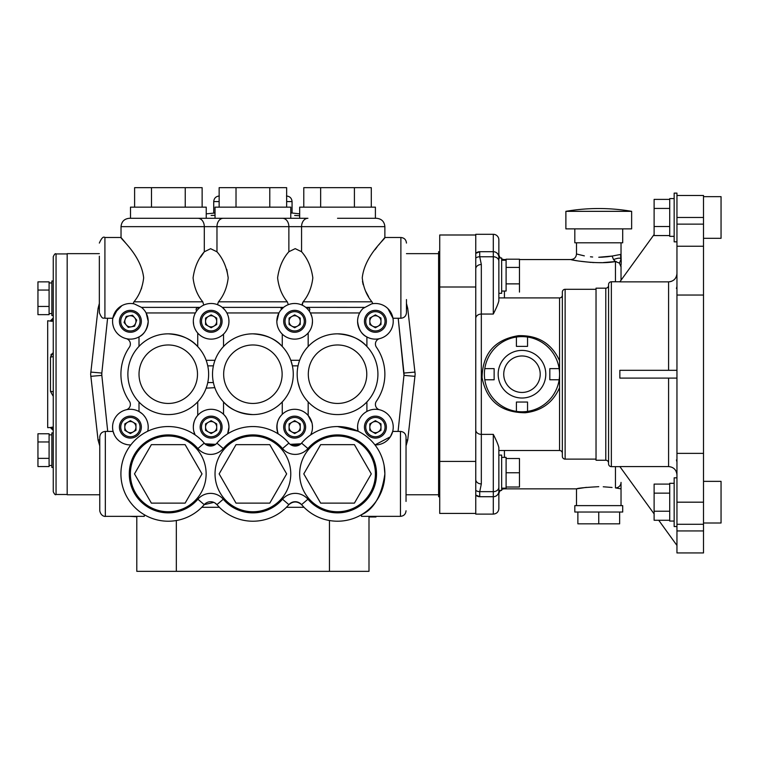 <?xml version="1.0" encoding="UTF-8"?>
<svg xmlns="http://www.w3.org/2000/svg" width="759" height="759" viewBox="0 0 759 759"><rect width="100%" height="100%" fill="white"/><g stroke="black" fill="none" stroke-linecap="round" stroke-linejoin="round"><path stroke-width="1.14" d="M406.454 303.429L407.725 308.42L415.164 374.206L407.725 440.002L406.027 445.941M375.961 516.348L375.961 516.964L368.997 516.964L368.997 571.337L176.325 571.337L176.325 520.522M101.772 374.206A11.138 11.138 0 0 0 101.829 375.373L101.829 373.048A11.138 11.138 0 0 0 101.772 374.206M99.344 253.648L67.181 253.648L67.181 494.773L99.761 494.773M99.761 445.941L98.063 440.002L90.634 374.206L98.063 308.42L99.344 303.429M53.263 280.991L53.263 256.713C54.42 254.161 55.35 253.231 56.052 253.933L56.052 494.489C55.398 495.219 54.477 494.289 53.263 491.709L53.263 280.991L51.868 280.991L51.868 315.516L53.263 315.516M49.088 290.052L49.088 281.855L37.95 281.855L37.95 290.052L49.088 290.052L49.088 314.653L37.95 314.653L37.95 306.456L49.088 306.456M53.263 432.905L51.868 432.905L51.868 467.43L53.263 467.43M49.088 441.966L49.088 433.768L37.95 433.768L37.95 441.966L49.088 441.966L49.088 466.557L37.95 466.557L37.95 458.36L49.088 458.36M52.153 321.313L47.694 320.753L47.694 427.668L50.483 427.516A2.78 2.78 -0 0 1 53.263 430.296M53.263 352.423L50.483 357.005A2.78 0.892 180 0 0 53.263 356.113M50.9 354.984L51.441 354.036M136.791 516.348L136.791 571.337L176.325 571.337M136.791 516.765L129.827 516.348M406.454 308.477A11.138 6.053 174 0 0 407.725 308.42M415.04 376.341L403.959 375.373L398.067 431.425L403.959 375.373L398.2 318.249L403.959 373.048L415.04 372.081M406.037 439.945L407.725 440.002M403.959 375.373A11.138 11.138 0 0 0 403.959 373.048M50.483 320.896A2.78 2.78 180 0 0 53.263 318.125M52.931 395.8L50.483 391.416A2.78 0.892 180 0 1 53.263 392.308M53.263 426.975L50.483 427.516M37.95 441.966L37.95 458.36M37.95 290.052L37.95 306.456M98.063 440.002A11.138 6.053 174 0 1 99.761 439.945M90.757 376.341L101.829 375.373L107.721 431.425M90.757 372.081L101.829 373.048L107.588 318.249L101.829 373.048M98.063 308.42L99.344 308.477M368.997 516.964L368.997 516.348M211.125 215.452L215.034 215.29M215.034 213.013L206.239 213.848M286.655 201.581L292.063 201.581L292.063 213.013L290.763 213.013M294.672 215.452L299.672 215.746M114.343 434.869L113.1 431.425L105.33 431.425L105.33 516.348C106.507 516.424 101.175 517.334 99.761 510.779L99.761 436.994C100.093 433.617 101.943 431.757 105.33 431.425M124.362 443.882L126.658 444.537M129.087 444.878L130.738 444.926M384.139 465.571L384.87 473.891A47.333 47.333 0 0 1 301.57 504.65L303.989 507.278M213.848 502.392L204.228 504.65A47.333 47.333 0 0 1 135.662 508.217A47.333 47.333 0 0 1 135.662 439.556A47.333 47.333 0 0 1 204.228 443.123L197.881 448.55A16.707 16.707 0 0 0 223.269 448.55A38.984 38.984 0 0 1 282.519 448.55A16.707 16.707 0 0 0 307.917 448.55L301.57 443.123A47.333 47.333 0 0 1 384.87 473.891C381.72 495.684 373.921 509.289 361.483 514.716L361.483 516.348L400.467 516.348L400.467 431.425C403.845 431.757 405.704 433.617 406.037 436.994L406.037 501.424M290.175 444.357L300.925 443.797A17.818 17.818 0 0 1 290.175 444.357L300.08 444.489M400.467 431.425L392.697 431.425L390.373 436.786L374.974 444.926A17.818 17.818 0 0 0 393.228 427.108A17.818 17.818 0 0 0 375.401 409.291A17.818 17.818 0 0 0 358.068 431.235L357.584 427.108M379.652 409.803A5.569 5.569 0 0 1 376.407 401.217A47.333 47.333 0 0 0 376.407 347.195A5.569 5.569 0 0 1 379.652 338.618M366.901 411.454L366.901 401.919A40.369 40.369 0 0 0 377.916 374.206A40.369 40.369 0 0 1 337.537 414.585A40.369 40.369 0 0 1 297.167 374.206A40.369 40.369 0 0 1 337.537 333.837A40.369 40.369 0 0 1 377.916 374.206A40.369 40.369 0 0 0 366.901 346.502L366.901 336.968C361.682 334.577 358.58 329.359 357.584 321.313A17.818 17.818 0 0 0 375.401 339.131A17.818 17.818 0 0 0 393.228 321.313A17.818 17.818 0 0 0 371.587 303.904L363.182 308.344M359.709 312.879L360.895 310.962M392.583 316.579L392.963 318.249L387.925 308.628L390.468 311.788M372.84 303.676L371.948 301.816L372.84 303.676L371.587 303.904M284.302 306.807L283.828 307.167M302.129 304.283L302.794 305.45M305.744 307.357L364.282 307.386A17.818 17.818 0 0 0 357.584 321.313M309.027 310.773L307.727 309.188M228.753 323.932A5.569 5.569 0 0 1 228.763 323.884L228.706 324.691M200.566 306.959L200.072 307.338M217.472 304.653L219.892 305.792L217.472 304.653L218.488 301.816L287.3 301.816C281.959 295.412 278.724 287.433 277.604 277.87C279.075 267.244 282.832 258.525 288.866 251.732L288.866 226.647L301.57 226.647L301.57 251.732C307.604 258.515 311.351 267.225 312.831 277.87C311.721 287.395 308.486 295.374 303.135 301.816L302.3 303.458M143.66 277.87C141.269 255.29 120.045 238.44 121.032 237.501C119.969 238.383 141.231 255.176 143.66 277.87C142.55 287.395 139.324 295.374 133.963 301.816L202.776 301.816C197.435 295.412 194.2 287.433 193.08 277.87C194.541 267.282 198.279 258.582 204.294 251.798L204.294 226.647L216.97 226.647A8.349 6.338 -90 0 1 223.317 218.288L282.519 218.288A8.349 6.347 90 0 1 288.866 226.647L216.97 226.647L216.97 251.798L210.632 248.696L204.294 251.798L200.651 257.092M140.396 290.991L141.705 287.908M125.396 242.709L121.032 237.501L121.032 226.647C121.535 221.571 124.315 218.782 129.391 218.288L223.317 218.288M200.015 307.386L199.759 307.386C196.401 307.746 195.367 308.922 196.657 310.915L195.395 312.955L146.126 312.955L147.663 316.93M148.071 319.093L148.204 321.313A17.818 17.818 0 0 0 141.506 307.386L134.343 303.932A17.818 17.818 0 0 0 112.569 321.313A17.818 17.818 0 0 0 130.387 339.131A17.818 17.818 0 0 0 148.204 321.313C147.237 329.292 144.163 334.491 139.001 336.911L139.001 346.389M134.343 303.932L133.062 303.695L133.963 301.816L133.062 303.695M121.914 305.63L114.552 313.144M113.214 316.56L112.835 318.249L117.911 308.59M144.903 310.962L146.126 312.955L148.204 321.313M142.616 308.344L141.516 307.386L199.759 307.386M121.032 237.501L104.913 237.501L104.913 318.249C103.85 317.186 102.655 320.848 99.344 312.68L99.344 256.2M228.952 321.313A17.818 17.818 0 0 0 211.135 303.486A17.818 17.818 0 0 0 193.317 321.313A17.818 17.818 0 0 0 211.135 339.131A17.818 17.818 0 0 0 228.952 321.313L228.81 319.065M225.015 310.137L222.254 307.386L283.534 307.386L280.773 310.137M223.535 346.502L223.535 334.112M276.845 321.313A17.818 17.818 0 0 0 294.663 339.131A17.818 17.818 0 0 0 312.48 321.313A17.818 17.818 0 0 0 294.663 303.486A17.818 17.818 0 0 0 276.845 321.313L278.923 312.955L226.875 312.955M359.662 312.955L310.403 312.955L311.921 316.873M310.403 312.955L309.198 311C310.583 308.989 309.568 307.784 306.152 307.386M312.48 321.313L312.148 324.738M298.04 365.857L292.395 365.857L290.792 360.288L299.644 360.288A40.369 40.369 0 0 1 308.173 346.502L308.173 332.926M302.167 305.146L303.135 301.816L371.948 301.816C366.606 295.412 363.371 287.433 362.252 277.87C364.643 255.28 385.876 238.421 384.87 237.501C385.933 238.364 364.643 255.252 362.252 277.87M406.454 299.549L406.454 312.68C406.122 316.057 404.262 317.917 400.885 318.249L400.885 237.501L384.87 237.501L384.31 238.165M384.12 238.383L378.769 244.863M376.929 247.197L375.022 249.692M362.489 281.342L363.182 284.72M365.553 291.086L368.599 296.693M216.97 251.798C222.985 258.572 226.723 267.263 228.193 277.87C227.083 287.395 223.848 295.374 218.488 301.816M202.776 301.816L203.754 305.09M287.3 301.816L288.316 304.653M301.57 251.732L295.223 248.639L288.866 251.732M337.537 218.288L376.521 218.288C381.597 218.782 384.377 221.571 384.87 226.647L301.57 226.647A8.349 6.347 90 0 1 307.917 218.288L295.223 218.288M307.917 218.288L215.034 218.288L215.034 207.15L290.763 207.15L290.763 218.288M299.672 218.288L299.672 207.15L375.401 207.15L375.401 218.288M168.365 218.288L130.501 218.288L130.501 207.15L206.239 207.15L206.239 218.288M292.395 365.857A40.369 40.369 0 0 1 252.899 414.585A40.369 40.369 0 0 1 212.52 374.206A40.369 40.369 0 0 1 252.899 333.837A40.369 40.369 0 0 1 292.395 382.564M290.792 360.288A40.369 40.369 0 0 0 282.263 346.502C275.859 339.007 266.077 334.785 252.899 333.837M213.402 382.564L207.757 382.564A40.369 40.369 0 0 0 208.63 374.206A40.369 40.369 0 0 1 168.251 414.585A40.369 40.369 0 0 1 127.882 374.206A40.369 40.369 0 0 1 168.251 333.837A40.369 40.369 0 0 1 208.63 374.206A40.369 40.369 0 0 0 207.757 365.857L206.979 362.793M206.723 361.948L206.154 360.288A40.369 40.369 0 0 0 197.738 346.626C191.344 339.083 181.553 334.823 168.365 333.837M142.151 413.721L139.001 411.511L139.001 402.033M143.726 415.296L145.187 417.184M148.081 429.205L147.72 431.235A17.818 17.818 0 0 0 130.387 409.291A17.818 17.818 0 0 0 112.569 427.108A17.818 17.818 0 0 0 130.814 444.926M252.899 414.585C239.721 413.636 229.93 409.414 223.535 401.919L223.535 414.31C226.732 417.127 228.544 421.397 228.952 427.108A17.818 17.818 0 0 0 211.135 409.291A17.818 17.818 0 0 0 193.317 427.108C193.602 422.08 195.072 418.162 197.738 415.363L197.738 401.796A40.369 40.369 0 0 0 206.154 388.134L206.723 386.473M193.431 429.186L193.317 427.108A17.818 17.818 0 0 0 195.11 434.907L193.792 431.216M228.952 427.108L227.624 433.863A17.818 17.818 0 0 0 228.952 427.108M290.763 473.891A37.865 37.865 0 0 0 252.899 436.017A37.865 37.865 0 0 0 215.034 473.891A37.865 37.865 0 0 0 252.899 511.756A37.865 37.865 0 0 0 290.763 473.891M375.401 473.891A37.865 37.865 0 0 0 337.537 436.017A37.865 37.865 0 0 0 299.672 473.891A37.865 37.865 0 0 0 337.537 511.756A37.865 37.865 0 0 0 375.401 473.891M206.125 473.891A37.865 37.865 0 0 0 168.251 436.017A37.865 37.865 0 0 0 130.387 473.891A37.865 37.865 0 0 0 168.251 511.756A37.865 37.865 0 0 0 206.125 473.891M223.269 448.55L216.922 443.123A8.349 8.349 0 0 1 204.228 443.123A8.349 8.349 0 0 0 204.864 443.797L215.613 444.357L212.435 445.837M126.136 338.618A5.569 5.569 0 0 1 129.381 347.195A47.333 47.333 0 0 0 129.381 401.217A5.569 5.569 0 0 1 126.136 409.803M337.537 333.837C350.715 334.785 360.506 339.007 366.901 346.502M312.006 423.01L308.173 415.496L308.173 401.919M312.262 424.357L312.48 427.108M311.645 432.516L310.687 434.907A17.818 17.818 0 0 0 295.232 409.3A17.818 17.818 0 0 0 278.173 433.863C275.811 425.666 277.177 419.148 282.263 414.31L282.263 401.919M148.147 322.736L148.119 323.353M406.037 473.891L406.037 436.994M337.537 426.558L358.068 431.235M377.916 374.206A40.369 40.369 0 0 0 337.537 333.837A40.369 40.369 0 0 0 298.04 382.564L299.644 388.134M206.154 360.288L214.996 360.288M214.844 387.688L206.154 388.134M144.314 514.716L144.314 516.348L105.33 516.348M151.373 503.122L185.13 503.122L202.008 473.891L185.13 444.651L151.373 444.651L134.495 473.891L151.373 503.122M354.415 503.122L371.293 473.891L354.415 444.651L320.659 444.651L303.78 473.891L320.659 503.122L354.415 503.122M307.917 448.55A38.984 38.984 0 0 1 376.521 473.891A38.984 38.984 0 0 1 307.917 499.223L301.57 504.65A8.349 8.349 0 0 0 288.866 504.65A8.349 8.349 0 0 1 301.57 504.65C297.357 501.092 293.126 501.092 288.866 504.65A47.333 47.333 0 0 1 216.922 504.65L219.351 507.278L201.78 507.297L204.228 504.65A8.349 8.349 0 0 1 216.922 504.65L214.702 502.819M269.777 503.122L286.655 473.891L269.777 444.651L236.021 444.651L219.142 473.891L236.021 503.122L269.777 503.122M278.173 433.863A47.333 47.333 0 0 1 288.866 443.123A8.349 8.349 0 0 0 301.57 443.123A8.349 8.349 0 0 1 288.866 443.123A47.333 47.333 0 0 0 216.922 443.123A47.333 47.333 0 0 1 288.866 443.123L282.519 448.55M205.708 444.489L211.6 445.988M195.11 434.907A47.333 47.333 0 0 1 204.228 443.123M204.864 443.797A17.818 17.818 0 0 0 215.613 444.357M197.738 333.059L197.738 346.626M282.263 334.112L282.263 346.502M134.609 207.15L134.609 187.663L202.131 187.663L202.131 207.15M185.243 187.663L185.243 207.15M151.487 187.663L151.487 207.15M303.78 207.15L303.78 187.663L371.293 187.663L371.293 207.15M354.415 187.663L354.415 207.15M320.659 187.663L320.659 207.15M219.142 207.15L219.142 187.663L286.655 187.663L286.655 207.15M269.777 187.663L269.777 207.15M236.021 187.663L236.021 207.15M281.029 308.353L283.496 307.423M228.193 277.87L226.77 269.379M357.726 319.093L358.125 316.939M193.659 324.786L193.317 321.313M138.707 314.169A10.958 10.958 0 0 0 123.243 312.993A10.958 10.958 0 0 0 122.076 328.448A10.958 10.958 0 0 0 137.531 329.624A10.958 10.958 0 0 0 138.707 314.169M137.711 315.023A9.649 9.649 0 0 0 124.106 313.989A9.649 9.649 0 0 0 123.072 327.594A9.649 9.649 0 0 0 136.677 328.628A9.649 9.649 0 0 0 137.711 315.023M135.643 323.154A5.569 5.569 0 0 0 129.362 315.829A5.569 5.569 0 0 0 126.165 324.937A5.569 5.569 0 0 0 135.643 323.154M136.715 320.118L132.521 315.241L126.193 316.427L124.068 322.499L128.252 327.376L134.58 326.19L136.715 320.118M222.093 321.313A10.958 10.958 0 0 0 211.135 310.346A10.958 10.958 0 0 0 200.167 321.313A10.958 10.958 0 0 0 211.135 332.271A10.958 10.958 0 0 0 222.093 321.313M220.784 321.313A9.649 9.649 0 0 0 211.135 311.664A9.649 9.649 0 0 0 201.486 321.313A9.649 9.649 0 0 0 211.135 330.952A9.649 9.649 0 0 0 220.784 321.313M213.915 326.133A5.569 5.569 0 0 0 213.915 316.484A5.569 5.569 0 0 0 205.556 321.313A5.569 5.569 0 0 0 213.915 326.133M216.704 324.529L216.704 318.087L211.135 314.871L205.556 318.087L205.556 324.529L211.135 327.746L216.704 324.529M305.621 321.313A10.958 10.958 0 0 0 294.663 310.346A10.958 10.958 0 0 0 283.695 321.313A10.958 10.958 0 0 0 294.663 332.271A10.958 10.958 0 0 0 305.621 321.313M304.312 321.313A9.649 9.649 0 0 0 294.663 311.664A9.649 9.649 0 0 0 285.014 321.313A9.649 9.649 0 0 0 294.663 330.952A9.649 9.649 0 0 0 304.312 321.313M300.232 324.529L300.232 318.087L294.663 314.871L289.084 318.087L289.084 324.529L294.663 327.746L300.232 324.529M289.084 321.313A5.569 5.569 0 0 0 294.663 326.882A5.569 5.569 0 0 0 300.232 321.313A5.569 5.569 0 0 0 294.663 315.735A5.569 5.569 0 0 0 289.084 321.313M386.369 321.313A10.958 10.958 0 0 0 375.401 310.346A10.958 10.958 0 0 0 364.443 321.313A10.958 10.958 0 0 0 375.401 332.271A10.958 10.958 0 0 0 386.369 321.313M385.05 321.313A9.649 9.649 0 0 0 375.401 311.664A9.649 9.649 0 0 0 365.762 321.313A9.649 9.649 0 0 0 375.401 330.952A9.649 9.649 0 0 0 385.05 321.313M378.191 326.133A5.569 5.569 0 0 0 378.191 316.484A5.569 5.569 0 0 0 369.832 321.313A5.569 5.569 0 0 0 378.191 326.133M380.98 324.529L380.98 318.087L375.401 314.871L369.832 318.087L369.832 324.529L375.401 327.746L380.98 324.529M141.354 427.108A10.958 10.958 0 0 0 130.387 416.15A10.958 10.958 0 0 0 119.429 427.108A10.958 10.958 0 0 0 130.387 438.076A10.958 10.958 0 0 0 141.354 427.108M140.035 427.108A9.649 9.649 0 0 0 130.387 417.469A9.649 9.649 0 0 0 120.738 427.108A9.649 9.649 0 0 0 130.387 436.757A9.649 9.649 0 0 0 140.035 427.108M135.965 430.325L135.965 423.892L130.387 420.676L124.818 423.892L124.818 430.325L130.387 433.55L135.965 430.325M124.818 427.108A5.569 5.569 0 0 0 130.387 432.687A5.569 5.569 0 0 0 135.965 427.108A5.569 5.569 0 0 0 130.387 421.539A5.569 5.569 0 0 0 124.818 427.108M222.093 427.108A10.958 10.958 0 0 0 211.135 416.15A10.958 10.958 0 0 0 200.167 427.108A10.958 10.958 0 0 0 211.135 438.076A10.958 10.958 0 0 0 222.093 427.108M220.784 427.108A9.649 9.649 0 0 0 211.135 417.469A9.649 9.649 0 0 0 201.486 427.108A9.649 9.649 0 0 0 211.135 436.757A9.649 9.649 0 0 0 220.784 427.108M213.915 431.937A5.569 5.569 0 0 0 211.135 421.539A5.569 5.569 0 0 0 208.345 431.937A5.569 5.569 0 0 0 213.915 431.937M205.556 423.892L205.556 430.325L211.135 433.55L216.704 430.325L216.704 423.892L211.135 420.676L205.556 423.892M305.621 427.108A10.958 10.958 0 0 0 294.663 416.15A10.958 10.958 0 0 0 283.695 427.108A10.958 10.958 0 0 0 294.663 438.076A10.958 10.958 0 0 0 305.621 427.108M304.312 427.108A9.649 9.649 0 0 0 294.663 417.469A9.649 9.649 0 0 0 285.014 427.108A9.649 9.649 0 0 0 294.663 436.757A9.649 9.649 0 0 0 304.312 427.108M289.084 423.892L289.084 430.325L294.663 433.55L300.232 430.325L300.232 423.892L294.663 420.676L289.084 423.892M289.084 427.108A5.569 5.569 0 0 0 294.663 432.687A5.569 5.569 0 0 0 300.232 427.108A5.569 5.569 0 0 0 294.663 421.539A5.569 5.569 0 0 0 289.084 427.108M386.369 427.108A10.958 10.958 0 0 0 375.401 416.15A10.958 10.958 0 0 0 364.443 427.108A10.958 10.958 0 0 0 375.401 438.076A10.958 10.958 0 0 0 386.369 427.108M385.05 427.108A9.649 9.649 0 0 0 375.401 417.469A9.649 9.649 0 0 0 365.762 427.108A9.649 9.649 0 0 0 375.401 436.757A9.649 9.649 0 0 0 385.05 427.108M378.191 431.937A5.569 5.569 0 0 0 380.98 427.108A5.569 5.569 0 0 0 372.622 422.289A5.569 5.569 0 0 0 372.622 431.937A5.569 5.569 0 0 0 378.191 431.937M375.401 420.676L369.832 423.892L369.832 430.325L375.401 433.55L380.98 430.325L380.98 423.892L375.401 420.676M439.727 461.415L439.727 513.426L475.76 513.426L475.76 461.415L439.727 461.415L439.727 234.996L475.76 234.996L439.727 234.996M439.727 287.006L475.76 287.006L475.76 429.974L475.76 268.895A5.569 4.393 180 0 1 481.329 264.502L481.329 314.055A5.569 4.393 180 0 0 475.76 318.448M498.862 257.273L498.862 300.849C498.198 303.676 496.339 308.078 493.293 314.055L493.293 251.703A5.569 5.569 0 0 1 498.862 257.273L498.862 239.872A5.569 5.569 0 0 0 493.293 234.303L475.76 234.303L475.76 287.006M501.652 258.81A5.569 5.569 0 0 0 504.431 259.55L506.101 259.55M519.469 259.55L570.92 259.55L575.294 260.451M575.683 260.517L577.504 260.84M578.842 261.068L591.109 262.434M592.324 262.5L594.012 262.576M598.993 262.671L601.498 262.642M603.149 262.595L615.464 261.542C598.813 264.863 570.265 260.005 570.92 259.55C574.297 259.217 576.157 257.367 576.489 253.98L584.354 255.878M612.058 487.468L603.244 486.775M501.652 489.612A5.569 5.569 0 0 1 504.431 488.862L576.489 488.862L586.413 487.354M598.756 486.68C585.227 487.42 577.798 488.141 576.489 488.862L576.489 505.627M598.756 523.833L619.638 523.833L619.638 512.031L622.703 512.031L622.703 505.627L574.819 505.627L574.819 512.031L577.874 512.031L577.874 523.833L598.756 523.833L598.756 512.031L577.874 512.031M721.05 481.358L703.508 481.358L721.05 481.358L721.05 523.008L703.508 523.008M611.356 281.769L611.356 466.652A2.78 2.78 0 0 1 608.566 463.863L608.566 284.559A2.78 2.78 0 0 1 611.356 281.769L619.913 281.769M611.356 466.652L619.913 466.652M654.116 513.9L619.847 466.567L668.594 466.567L668.594 378.105M619.847 370.316L619.847 378.105L676.952 378.105L676.952 370.316L619.847 370.316M654.116 234.512L619.847 281.855L668.594 281.855C673.669 281.361 676.449 278.572 676.952 273.496M676.952 477.819L674.163 477.819L674.163 526.547L676.952 526.547L676.952 552.941L703.508 552.941L703.508 195.48L676.952 195.48L703.508 195.48M674.163 193.118L676.952 193.118L674.163 193.118L674.163 241.836L676.952 241.836M669.713 198.602L674.163 198.602L669.713 198.602L669.713 236.353L674.163 236.353M592.646 257.007L590.464 256.798M598.756 257.254C570.028 253.696 570.028 253.696 598.756 257.254L612.124 256.068L613.528 259.587C618.5 257.728 620.957 257.68 620.909 259.445L620.615 255.603M574.819 228.867L574.819 242.795L622.703 242.795L622.703 228.867M565.882 211.334L631.64 211.334A194.086 194.086 0 0 0 565.882 211.334L565.882 228.867L631.64 228.867L631.64 211.334M674.163 521.063L669.713 521.063L669.713 483.303L674.163 483.303M565.132 289.293L565.132 459.129A2.78 2.78 0 0 1 562.353 456.349L562.353 292.073A2.78 2.78 0 0 1 565.132 289.293L596.033 289.293M559.563 360.753L559.563 387.669C553.083 402.498 541.689 410.856 525.361 412.754C501.092 412.659 486.652 400.942 482.041 377.621C482.639 353.485 494.792 339.51 518.501 335.677C538.036 335.136 551.727 343.495 559.563 360.753L559.563 297.917L498.862 297.917L498.862 293.325L501.652 293.325L501.652 257.975L500.551 257.975A5.569 5.569 0 0 1 498.862 253.98L498.862 257.975L501.652 257.975M516.405 337.034L516.405 346.37L527.543 346.37L527.543 337.034A37.589 37.589 0 0 0 484.802 379.775A37.589 37.589 0 0 0 527.543 411.387L527.543 402.052L516.405 402.052L516.405 411.387M521.974 398.02A23.804 23.804 0 0 1 498.17 374.206A23.804 23.804 0 0 1 521.974 350.402A23.804 23.804 0 0 0 498.17 374.206A23.804 23.804 0 0 0 521.974 398.02A23.804 23.804 0 0 0 545.778 374.206A23.804 23.804 0 0 0 521.974 350.402A23.804 23.804 0 0 1 545.778 374.206A23.804 23.804 0 0 1 521.974 398.02M562.353 453.284A2.78 2.78 0 0 0 559.563 450.495L498.862 450.495L498.862 455.096L501.652 455.096L501.652 490.447L498.862 490.447L498.862 494.432A5.569 5.569 0 0 1 500.551 490.447M501.652 457.373L506.101 457.373L506.101 458.521L519.469 458.521L519.469 487.022L506.101 487.022L506.101 488.17L501.652 488.17M475.76 253.373L479.735 251.703A5.569 5.569 0 0 0 475.76 253.373M493.293 234.303L493.293 251.703L494.403 251.808A5.569 5.569 0 0 0 493.293 251.703L479.735 251.703L479.735 256.76L481.329 264.502M565.132 459.129L596.033 459.129M608.566 463.028A2.78 2.78 0 0 0 605.786 460.248L596.033 460.248L596.033 288.173L605.786 288.173A2.78 2.78 0 0 0 608.566 285.393M506.101 267.415L506.101 259.189L519.469 259.189L519.469 267.415L506.101 267.415L506.101 291.048L501.652 291.048M506.101 260.252L501.652 260.252M721.05 196.647L703.508 196.647L721.05 196.647L721.05 238.307L703.508 238.307M519.469 488.862L506.101 488.862M519.469 267.415L519.469 292.101L519.469 283.875L506.101 283.875M475.76 258.079A5.569 4.393 180 0 1 479.735 256.76L493.293 256.76A5.569 4.393 0 0 1 498.862 261.153L498.862 293.325M504.431 291.048L504.431 297.917L498.862 297.917M498.862 455.096L498.862 487.269A5.569 4.393 180 0 1 493.293 491.652L493.293 434.366C496.339 440.343 498.198 444.736 498.862 447.573L498.862 491.149A5.569 5.569 0 0 1 493.293 496.718L479.735 496.718L475.76 495.048A5.569 5.569 0 0 0 479.735 496.718A5.569 5.569 0 0 1 475.76 495.048M481.329 483.91A5.569 4.393 180 0 1 475.76 479.527L475.76 429.974A5.569 4.393 180 0 0 481.329 434.366L481.329 483.91L479.735 491.652A5.569 4.393 180 0 1 475.76 490.333M494.403 496.604A5.569 5.569 0 0 1 493.293 496.718L493.293 514.118L475.76 514.118L475.76 513.426M498.862 491.149L498.862 508.549C498.54 511.936 496.68 513.786 493.293 514.118M495.456 496.282A5.569 5.569 0 0 0 496.424 495.76M495.456 252.14A5.569 5.569 0 0 1 496.424 252.662M519.469 472.772L506.101 472.772L506.101 487.022M506.101 458.521L506.101 472.772M484.802 379.775L494.137 379.775L494.137 368.637L484.802 368.637M549.82 368.637L549.82 379.775L559.146 379.775A37.589 37.589 0 0 0 559.146 368.637L549.82 368.637M559.146 368.637A37.589 37.589 0 0 0 527.543 337.034M527.543 411.387A37.589 37.589 0 0 0 559.146 379.775M562.353 295.137A2.78 2.78 0 0 1 559.563 297.917A2.78 2.78 0 0 0 562.353 295.137M504.431 297.917L559.563 297.917M669.713 520.266L654.116 520.266L654.116 484.1L669.713 484.1M654.116 493.141L669.713 493.141M654.116 511.224L669.713 511.224M676.952 526.547L676.952 453.379L703.508 453.379M621.033 242.795L621.033 254.36L612.124 256.068M611.697 256.144L607.722 256.722M607.513 256.741L602.153 257.178M602.086 257.178L599.259 257.254M621.033 254.36L621.213 261.779L620.909 259.445L619.458 263.117L615.464 261.542L613.528 259.587M616.213 261.513L615.483 261.532M621.033 505.627L621.033 482.392A5.569 5.522 180 0 1 615.464 487.914L621.033 488.862L615.464 487.914L615.464 466.652M619.458 263.117L621.033 267.007L621.033 280.223L621.033 265.935M621.09 264.938L621.213 261.779M676.952 370.316L676.952 193.118M669.713 235.565L654.116 235.565L654.116 199.389L669.713 199.389M654.116 208.431L669.713 208.431M654.116 226.524L669.713 226.524M671.781 281.219L670.244 281.693M676.952 224.133L703.508 224.133L676.952 224.133M676.952 295.042L703.508 295.042M676.952 378.105L676.952 453.379M676.952 524.279L703.508 524.279L676.952 524.279M676.952 474.925C676.459 469.849 673.679 467.07 668.594 466.567M676.952 545.446L658.727 520.266M676.316 471.728L676.791 473.303M619.638 512.031L598.756 512.031M439.727 251.703L438.607 251.703L438.607 496.718L439.727 496.718M50.483 391.416L50.483 357.005M219.142 201.581L213.725 201.581C214.057 198.203 215.917 196.344 219.294 196.012M197.957 218.288A8.349 6.338 -90 0 1 204.294 226.647L121.032 226.647M212.52 374.206A40.369 40.369 0 0 1 252.899 333.837A40.369 40.369 0 0 1 293.268 374.206M282.13 374.206A29.231 29.231 0 0 0 252.899 344.975A29.231 29.231 0 0 0 223.658 374.206A29.231 29.231 0 0 0 252.899 403.446A29.231 29.231 0 0 0 282.13 374.206M127.882 374.206A40.369 40.369 0 0 1 168.251 333.837A40.369 40.369 0 0 1 208.63 374.206M197.492 374.206A29.231 29.231 0 0 0 168.251 344.975A29.231 29.231 0 0 0 139.02 374.206A29.231 29.231 0 0 0 168.251 403.446A29.231 29.231 0 0 0 197.492 374.206M366.777 374.206A29.231 29.231 0 0 0 337.537 344.975A29.231 29.231 0 0 0 308.306 374.206A29.231 29.231 0 0 0 337.537 403.446A29.231 29.231 0 0 0 366.777 374.206M213.402 365.857L207.757 365.857M204.228 504.65A8.349 8.349 0 0 1 216.922 504.65L223.269 499.223A16.707 16.707 0 0 0 197.881 499.223L204.228 504.65M197.881 448.55A38.984 38.984 0 0 0 141.421 445.618A38.984 38.984 0 0 0 141.421 502.154A38.984 38.984 0 0 0 197.881 499.223M223.269 499.223A38.984 38.984 0 0 0 282.519 499.223A16.707 16.707 0 0 1 307.917 499.223M301.57 443.123A47.333 47.333 0 0 1 384.87 473.891M288.866 504.65L282.519 499.223M504.431 450.495L504.431 457.373M504.431 488.17L504.431 488.862M668.594 370.316L668.594 281.855M676.952 530.939L703.508 530.939M525.361 412.754L525.209 411.663M518.501 335.677L518.663 336.768M521.974 355.971A18.235 18.235 0 0 0 503.739 374.206A18.235 18.235 0 0 0 521.974 392.45A18.235 18.235 0 0 0 540.209 374.206A18.235 18.235 0 0 0 521.974 355.971M605.786 460.248L605.786 288.173M504.431 259.55L504.431 260.252M493.293 496.718L493.293 491.652L479.735 491.652L479.735 496.718M493.293 314.055L481.329 314.055L481.329 434.366L493.293 434.366M559.563 450.495L559.563 387.669M615.464 281.769L615.464 261.542M676.952 217.482L703.508 217.482M676.952 246.239L703.508 246.239M676.952 502.183L703.508 502.183M438.607 253.648L406.454 253.648M329.463 571.337L329.463 520.522M56.052 253.933L67.181 253.933M49.088 282.946L51.868 282.946M49.088 434.85L51.868 434.85M50.483 320.753L53.263 317.964M50.483 427.668L53.263 430.448M49.088 465.476L51.868 465.476M49.088 313.571L51.868 313.571M56.052 494.489L67.181 494.489M438.607 494.773L406.037 494.773M292.063 201.581C291.731 198.203 289.881 196.344 286.494 196.012M213.725 201.581L213.725 213.013M299.672 213.867L292.063 213.013M104.913 237.501C103.376 236.229 101.516 238.079 99.344 243.07M400.885 237.501C404.262 237.833 406.122 239.692 406.454 243.07M384.87 237.501L384.87 226.647M400.467 516.348C403.845 516.016 405.704 514.166 406.037 510.779M400.885 318.249L392.963 318.249M112.835 318.249L104.913 318.249M304.008 507.297L286.428 507.297M576.489 242.795L576.489 253.98M676.952 286.447L676.44 288.486M676.44 459.935L676.952 461.975"/></g></svg>
